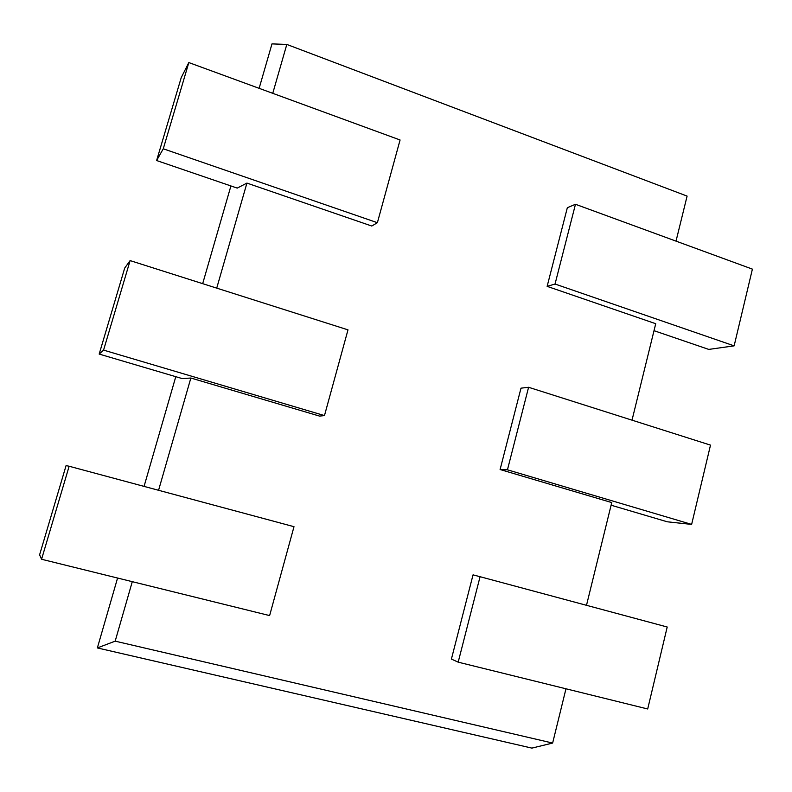 <?xml version="1.0" encoding="UTF-8"?>
<svg xmlns="http://www.w3.org/2000/svg" width="792" height="792" viewBox="0 0 792 792"><rect width="100%" height="100%" fill="white"/><g stroke="black" fill="none" stroke-linecap="round" stroke-linejoin="round"><path stroke-width="1.19" d="M480.071 576.705L473.042 574.863L451.41 659.073L458.182 662.162L647.698 708.979L667.211 627.007L480.071 576.705L458.182 662.162M586.496 605.306L611.751 502.573L500.099 469.527L507.454 469.814L691.634 524.403L710.503 445.114L528.591 387.278L507.454 469.814M528.591 387.278L520.987 388.169L500.099 469.527M632.016 420.166L655.726 323.71L547.133 286.358L567.339 207.702L575.467 204.277L752.4 269.122L734.135 345.857L555.043 284.031L575.467 204.277M676.022 241.134L687.1 196.099L286.813 44.431L272.755 93.327M216.721 288.13L246.926 183.091L371.755 226.027L377.388 222.7L400.079 139.986L188.833 62.568L163.271 148.787L377.388 222.7M324.473 415.582L319.532 416.097L190.862 378.022L182.279 378.606L99.178 354.073L103.574 350.113L130.116 260.598L347.995 329.858L324.473 415.582L103.574 350.113M158.568 490.288L190.862 378.022M117.572 578.041L97.366 647.935L531.887 748.113L552.638 743.064L115.177 641.154L132.284 581.674M552.638 743.064L565.973 688.793M259.132 88.328L271.983 43.887L286.813 44.431M144.065 486.387L175.784 376.685M202.673 283.665L230.917 185.942M188.833 62.568L181.249 77.557L156.618 160.529L237.224 188.1L246.926 183.091M97.366 647.935L115.177 641.154M99.178 354.073L124.71 268.052L130.116 260.598M156.618 160.529L163.271 148.787M734.135 345.857L708.761 349.411L654.014 330.68M269.617 615.592L41.57 559.261L69.142 466.25L294 526.69L269.617 615.592M41.57 559.261L39.6 554.826L66.082 465.587L69.142 466.25M547.133 286.358L555.043 284.031M611.107 505.207L667.329 521.809L691.634 524.403"/></g></svg>
